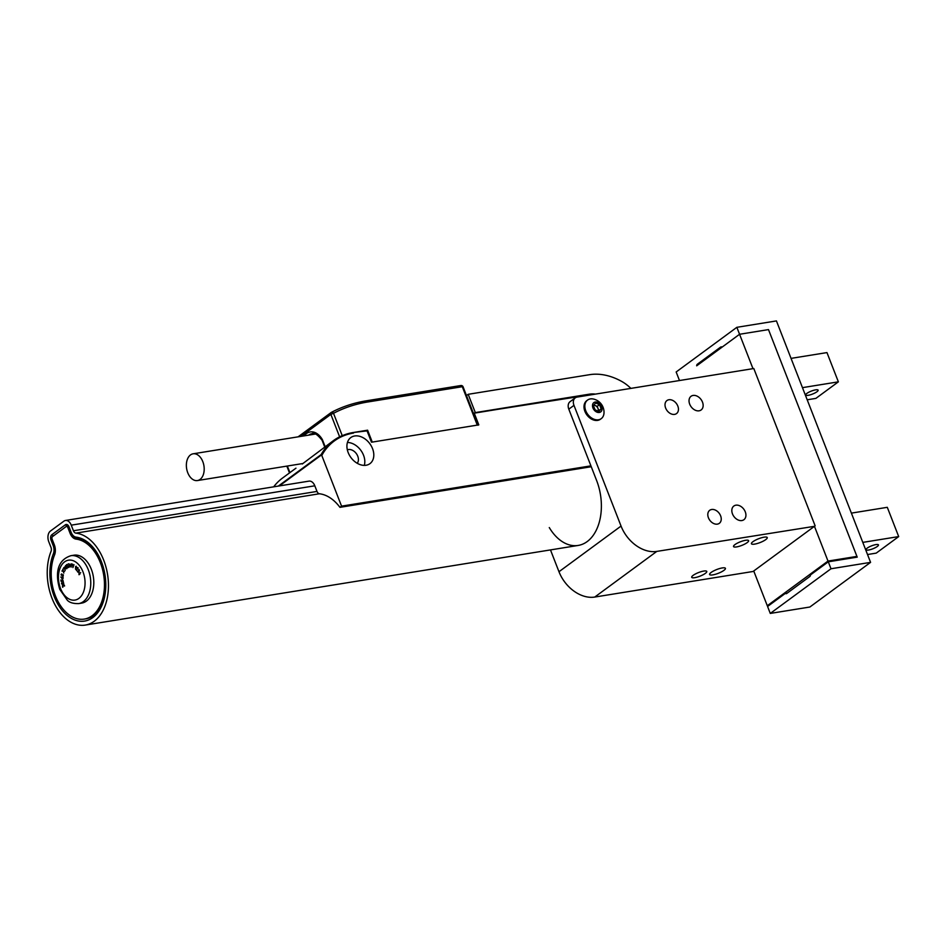 <?xml version="1.0" encoding="UTF-8"?>
<svg xmlns="http://www.w3.org/2000/svg" width="946" height="946" viewBox="0 0 946 946"><rect width="100%" height="100%" fill="white"/><g stroke="black" fill="none" stroke-linecap="round" stroke-linejoin="round"><path stroke-width="1.42" d="M855.574 557.395L856.922 556.402L768.495 329.598L739.571 334.269L696.682 365.818A2.022 1.313 -99.2 0 1 697.308 364.257L720.462 347.217A4.044 2.613 -99.2 0 1 721.242 346.886A4.044 2.613 -99.2 0 1 722.247 347.016L739.571 334.269L736.863 327.316L776.441 320.919L870.58 562.362L809.859 607.025L770.281 613.422L831.002 568.759L870.58 562.362M549.283 527.572A46.52 30.095 -99.2 0 0 578.172 545.44A46.52 30.095 -99.2 0 0 596.619 480.497L568.806 409.157A8.088 5.853 -126.3 0 1 570.095 401.66L575.274 397.852A8.088 5.853 53.7 0 0 573.974 405.361L621.049 526.071A32.353 23.414 53.7 0 0 656.808 551.4L814.459 526.319L753.063 571.479L594.75 597.056A32.353 23.414 -126.3 0 1 558.98 571.727L621.049 526.071M550.477 549.91L558.98 571.727M703.741 571.065A8.088 1.939 158.7 0 0 695.523 573.915A8.088 1.939 158.7 0 0 691.715 577.308A8.088 1.939 158.7 0 0 699.957 576.173A8.088 1.939 158.7 0 0 706.78 571.431A8.088 1.939 158.7 0 0 703.741 571.065M745.566 540.296A8.088 1.939 158.7 0 0 737.348 543.146A8.088 1.939 158.7 0 0 733.54 546.54A8.088 1.939 158.7 0 0 741.782 545.416A8.088 1.939 158.7 0 0 748.605 540.663A8.088 1.939 158.7 0 0 745.566 540.296M722.236 567.943A8.49 2.046 158.7 0 0 713.603 570.946A8.49 2.046 158.7 0 0 709.606 574.506A8.49 2.046 158.7 0 0 718.25 573.323A8.49 2.046 158.7 0 0 725.428 568.333A8.49 2.046 158.7 0 0 722.236 567.943M764.061 537.174A8.49 2.046 158.7 0 0 755.428 540.178A8.49 2.046 158.7 0 0 751.431 543.737A8.49 2.046 158.7 0 0 760.087 542.555A8.49 2.046 158.7 0 0 767.253 537.565A8.49 2.046 158.7 0 0 764.061 537.174M856.922 556.402L827.998 561.073L767.289 605.736L753.737 570.982M827.998 561.073L814.459 526.319M767.289 605.736L768.932 605.475M752.981 368.656L739.571 334.269L768.495 329.598L857.218 557.135L828.294 561.806L810.462 574.92A2.022 1.313 -99.2 0 1 809.847 576.481L786.682 593.52A2.022 1.313 -99.2 0 1 786.292 593.686A2.022 1.313 -99.2 0 1 785.393 593.355L767.573 606.469L770.281 613.422M679.488 380.529L676.154 371.979L736.863 327.316M815.133 525.822L753.796 368.526L577.214 397.06A8.088 5.853 53.7 0 0 575.274 397.852M711.664 509.492A8.088 5.853 53.7 0 0 709.725 510.284A8.088 5.853 53.7 0 0 709.807 520.276A8.088 5.853 53.7 0 0 719.315 523.327A8.088 5.853 53.7 0 0 720.012 514.541A8.088 5.853 53.7 0 0 711.664 509.492M668.881 399.744A8.088 5.853 53.7 0 0 666.942 400.548A8.088 5.853 53.7 0 0 667.013 410.529A8.088 5.853 53.7 0 0 676.532 413.579A8.088 5.853 53.7 0 0 677.218 404.793A8.088 5.853 53.7 0 0 668.881 399.744M735.882 505.188A8.49 6.149 53.7 0 0 733.848 506.027A8.49 6.149 53.7 0 0 733.93 516.516A8.49 6.149 53.7 0 0 743.911 519.709A8.49 6.149 53.7 0 0 744.644 510.497A8.49 6.149 53.7 0 0 735.882 505.188M693.099 395.44A8.49 6.149 53.7 0 0 691.053 396.279A8.49 6.149 53.7 0 0 691.136 406.768A8.49 6.149 53.7 0 0 701.128 409.973A8.49 6.149 53.7 0 0 701.849 400.749A8.49 6.149 53.7 0 0 693.099 395.44M50.954 547.308A4.044 2.613 80.8 0 1 51.037 551.376A46.52 30.095 -99.2 0 0 53.555 601.881A46.52 30.095 -99.2 0 0 85.258 625.081A46.52 30.095 -99.2 0 0 108.092 578.503A46.52 30.095 -99.2 0 0 75.857 533.118A4.044 2.613 80.8 0 1 73.445 530.765L71.257 525.16A8.088 5.238 -99.2 0 0 65.463 520.477A8.088 5.238 -99.2 0 0 63.902 521.151L50.41 531.073A8.088 5.238 -99.2 0 0 48.766 541.703L50.954 547.308M53.201 545.653L51.013 540.048A4.044 2.613 80.8 0 1 51.841 534.738L65.333 524.805A4.044 2.613 80.8 0 1 68.609 526A4.044 2.613 80.8 0 1 68.999 526.816L71.187 532.421A8.088 5.238 -99.2 0 0 71.991 534.052A8.088 5.238 -99.2 0 0 76.035 537.127A42.475 27.481 80.8 0 1 97.272 553.256A42.475 27.481 80.8 0 1 104.438 597.624A42.475 27.481 80.8 0 1 92.814 617.572A42.475 27.481 80.8 0 1 58.676 605.499A42.475 27.481 80.8 0 1 53.366 553.8A8.088 5.238 -99.2 0 0 53.201 545.653L54.442 545.156M73.965 555.196A24.265 15.704 -99.2 0 1 91.324 569.232A24.265 15.704 -99.2 0 1 81.711 603.11A24.265 15.704 -99.2 0 0 91.324 569.232A24.265 15.704 -99.2 0 0 73.965 555.196L70.926 555.692A24.265 15.704 80.8 0 1 88.285 569.729A24.265 15.704 80.8 0 1 78.66 603.607C73.303 603.725 69.519 602.59 67.308 600.213L59.775 589.393C55.909 576.492 55.376 560.671 70.926 555.692M54.525 555.006A10.11 6.539 -99.2 0 0 54.324 544.837L52.136 539.22A2.022 1.313 80.8 0 1 52.55 536.559L66.043 526.638A2.022 1.313 80.8 0 1 66.433 526.473A2.022 1.313 80.8 0 1 67.876 527.643L70.063 533.248A10.11 6.539 -99.2 0 0 76.118 539.125A40.453 26.169 80.8 0 1 103.161 572.188A40.453 26.169 80.8 0 1 92.105 615.74A40.453 26.169 80.8 0 1 84.289 619.086A40.453 26.169 80.8 0 1 56.725 598.924A40.453 26.169 80.8 0 1 54.525 555.006M302.259 464.001L333.37 440.659A80.895 58.546 -126.3 0 1 342.227 435.645M295.956 468.175L282.547 478.037A80.895 58.546 53.7 0 0 273.666 486.847M278.313 486.09L321.132 454.6A80.895 58.546 -126.3 0 1 333.37 440.659M593.982 394.352A32.353 23.414 -126.3 0 0 588.743 394.529L473.402 413.307M473.65 413.13L589.476 394.931A31.549 22.834 53.7 0 1 591.818 394.695M372.547 448.652A16.177 11.707 53.7 0 0 350.777 437.584A16.177 11.707 53.7 0 0 350.931 457.557A16.177 11.707 53.7 0 0 369.945 463.646A16.177 11.707 53.7 0 0 372.547 448.652M478.049 425.203L477.281 425.109L462.31 386.701L368.077 401.932C355.661 403.93 344.143 407.726 333.512 413.296L342.251 435.704A80.895 58.546 -126.3 0 1 353.307 432.511L367.06 430.868L371.482 442.208L478.806 424.872L474.384 413.532M353.52 433.055A80.091 57.954 53.7 0 0 321.794 455.464L321.285 455.085L279.366 485.925M590.907 465.858L341.565 506.145L321.794 455.464M347.336 449.835A8.49 6.149 -126.3 0 1 357.765 456.197A8.49 6.149 -126.3 0 1 357.233 463.28M591.25 466.733L339.945 507.34A46.52 30.095 -99.2 0 0 319.429 493.765A4.044 2.613 80.8 0 1 317.005 491.423L314.817 485.806A8.088 5.238 -99.2 0 0 309.035 481.124L65.463 520.477M339.945 507.34L341.565 506.145M364.293 465.373A16.177 11.707 53.7 0 0 363.548 455.263A16.177 11.707 53.7 0 0 347.442 442.468M630.876 388.38A35.593 25.755 53.7 0 0 621.144 381.12A60.674 43.906 53.7 0 0 589.665 374.675L468.187 394.305L475.318 412.598L589.192 394.198A32.353 23.414 -126.3 0 1 595.401 394.115M466.484 395.558L468.187 394.305M353.307 432.511L367.616 430.194L367.048 430.607L371.565 442.196M104.568 597.044A40.453 26.169 80.8 0 1 93.619 615.491A40.453 26.169 80.8 0 1 85.814 618.838L84.289 619.086M67.568 526.39A2.022 1.313 80.8 0 1 67.958 526.224A2.022 1.313 80.8 0 1 68.928 526.626M71.991 534.052L72.582 535.034A10.11 6.539 -99.2 0 0 77.643 538.877A40.453 26.169 80.8 0 1 97.568 553.753M60.851 577.036L61.774 578.207L62.022 577.001L62.791 577.131L62.814 578.609L60.982 577.013M62.814 578.609L61.786 578.444M62.129 581.27L61.064 581.282L60.922 579.969L61.183 581.14L61.987 581.116L62.637 579.662L63.252 581.27L62.578 579.874L62.081 581.317L61.36 581.128M62.211 580.383L62.401 579.673M63.82 567.695L64.919 568.44L65.168 570.355L64.848 568.617L63.63 568.605L64.151 567.387M66.764 564.821L67.308 564.372L66.634 564.892L67.935 566.063L67.923 567.742L67.899 566.335L66.894 566.228L66.445 564.821L67.308 564.372M68.053 566.311L67.414 566.027M71.187 563.757L71.116 567.139L70.477 565.117L71.187 563.757M78.979 569.409L79.452 570.864L77.749 572.094L77.501 571.384L78.624 571.798L78.412 570.58L79.251 570.946L78.956 569.386M77.915 572.023L78.601 572.129M78.624 571.088L79.429 570.911M76.342 566.276L75.526 569.173L75.609 566.559L76.342 566.276L75.645 566.5M80.682 572.708L79.145 573.288L79.925 574.092L79.015 574.719L78.967 573.134L80.682 572.708M77.702 567.706L77.879 568.865L76.283 569.835L76.933 570.816L76.07 569.74L77.761 568.723L77.087 567.6L77.998 567.659M77.773 567.801L77.158 567.813M72.57 564.053L73.138 565.791L74.025 564.727L72.901 567.553L72.582 564.064M68.396 563.899L69.425 564.206L69.779 565.897L69.011 567.293L69.732 566.571L68.845 565.365L69.389 564.514L68.36 564.041L68.987 563.792M65.511 565.637L66.539 568.712L65.002 566.737L65.818 565.59M62.093 570.876L63.169 571.017L62.732 569.22L63.323 571.041L64.588 571.23L63.394 571.254L63.82 573.063L63.24 571.23L62.01 570.864M61.525 583.658L61.821 582.689L63.595 583.457L63.347 582.133L63.737 583.706L62.046 582.878L62.093 584.297L61.644 583.635M61.076 574.411L61.703 573.926L63.086 575.996L63.335 574.79L63.122 576.315L61.679 574.104L61.36 575.381L61.218 574.388M61.892 574.068L61.194 574.47M62.661 587.277L62.436 585.704L63.772 584.77L64.553 586.059L63.465 585.184L62.791 587.253M62.684 586.485L62.98 585.527M63.429 585.586L63.772 584.77M64.47 585.267L63.63 585.077M63.287 585.751L62.673 585.74M79.298 573.063L80.67 572.685M76.413 569.634L77.868 568.889M78.932 571.751L78.932 571.041M71.092 565.389L71.104 566.926L71.399 565.673L70.631 565.33M69.614 565.01L68.869 565.259M67.604 565.779L66.989 566.004M66.847 568.664L66.161 568.499M66.669 567.671L65.901 567.092L65.735 568.333M65.853 565.933L65.168 566.749L66.173 566.441M66.693 568.475L66.539 567.754M64.304 567.766L63.713 567.671L64.08 568.96L64.458 567.742M64.316 567.541L63.713 567.671M64.683 568.865L64.08 568.96M64.624 571.337L63.394 571.254M61.987 571.077L63.24 571.23M62.318 584.238L61.62 582.842M63.749 583.54L62.519 582.913M62.968 577.237L61.786 577.616M62.093 578.396L61.502 577.888M61.939 577.616L61.916 578.254L63.24 578.041M63.11 577.923L62.661 577.285M202.811 461.636A13.551 8.762 -99.2 0 0 193.114 453.808A13.551 8.762 -99.2 0 0 186.622 468.577A13.551 8.762 -99.2 0 0 197.43 480.556A13.551 8.762 -99.2 0 0 202.811 461.636M592.941 407.939A5.759 4.174 53.7 0 0 601.218 411.404A5.759 4.174 53.7 0 0 597.695 402.369A5.759 4.174 53.7 0 0 592.941 407.939M595.069 409.843L593.414 405.621L595.637 403.008L599.504 404.628L601.148 408.861L598.936 411.463L595.069 409.843M585.751 410.741A11.529 8.337 53.7 0 0 601.266 418.629A11.529 8.337 53.7 0 0 603.986 413.201A13.551 13.551 0 0 0 593.591 399.07A11.529 8.337 53.7 0 0 587.596 400.052A11.529 8.337 53.7 0 0 585.751 410.741M587.596 400.052L586.745 400.678A11.529 8.337 53.7 0 0 584.9 411.368A11.529 8.337 53.7 0 0 600.403 419.255L601.266 418.629M593.946 405.006L597.163 406.354L599.504 404.628M597.163 406.354L598.818 410.576L601.148 408.861M598.818 410.576L598.286 411.191M598.132 411.132A4.044 2.933 53.7 0 0 597.99 408.471A4.044 2.933 53.7 0 0 595.235 405.538A4.044 2.933 53.7 0 0 593.71 405.278M367.616 430.194L372.251 442.089L477.281 425.109M304.186 435.858A19.298 12.487 80.8 0 1 322.397 439.642L325.152 446.701M785.393 593.355L787.32 593.047M831.002 568.759L828.294 561.806M875.949 544.589A6.669 1.608 158.7 0 0 869.161 546.942A6.669 1.608 158.7 0 0 866.016 549.744A6.669 1.608 158.7 0 0 872.815 548.81A6.669 1.608 158.7 0 0 878.456 544.896A6.669 1.608 158.7 0 0 875.949 544.589M867.529 554.533L876.209 553.126L898.7 536.583L887.289 507.316L851.376 513.122M862.787 542.389L898.7 536.583M791.045 358.38L826.958 352.586L838.369 381.841L802.456 387.647M807.198 399.791L815.878 398.384L838.369 381.841M816.93 391.762A6.669 1.608 -21.3 0 1 808.191 395.31A6.669 1.608 -21.3 0 1 805.685 395.002A6.669 1.608 -21.3 0 1 811.325 391.088A6.669 1.608 -21.3 0 1 818.124 390.154A6.669 1.608 -21.3 0 1 816.93 391.762M573.974 405.361L568.806 409.157M656.808 551.4L594.75 597.056M589.192 394.198L589.476 394.931M319.429 493.765L75.857 533.118M314.817 485.806L71.257 525.16M317.005 491.423L73.445 530.765M53.366 553.8L54.785 554.309M51.013 540.048L52.267 539.539M51.841 534.738L53.461 535.885M65.333 524.805L67.438 526.307M69.235 527.419L67.876 527.643M71.447 533.024L70.063 533.248M76.035 537.127L77.643 538.877L76.118 539.125M60.509 588.412A20.221 13.09 -99.2 0 0 83.544 591.841A20.221 13.09 -99.2 0 0 71.198 560.162A20.221 13.09 -99.2 0 0 60.509 588.412M339.626 436.839L330.864 414.372L300.946 436.378M287.348 466.023L289.914 472.622M368.077 401.932A2.022 1.313 -99.2 0 0 366.622 400.761C354.005 402.795 342.275 406.65 331.455 412.338A2.022 1.384 62.3 0 0 331.325 412.409A2.022 1.466 53.7 0 0 331.195 412.491L298.096 436.839L331.076 412.598M460.868 385.53A2.022 1.313 -99.2 0 1 462.31 386.701L463.067 386.796A2.022 2.022 0 0 0 460.868 385.53L366.622 400.761M330.864 414.372L333.512 413.296A2.022 1.384 62.3 0 0 331.455 412.338A2.022 2.022 0 0 0 331.195 412.491A2.022 1.466 53.7 0 0 330.864 414.372M322.101 440.292C317.288 434.344 313.942 432.145 312.074 433.682A17.276 11.175 -99.2 0 0 308.715 435.125M722.094 346.957L720.462 347.217M699.224 363.95L697.308 364.257M578.172 545.44L85.258 625.081M66.433 526.473L67.958 526.224M81.711 603.11L78.66 603.607M197.43 480.556L302.921 463.516M193.114 453.808L315.432 434.037M289.488 472.929L286.827 466.118M477.967 425.002L463.067 386.796M322.089 440.257L324.715 447.02"/></g></svg>
